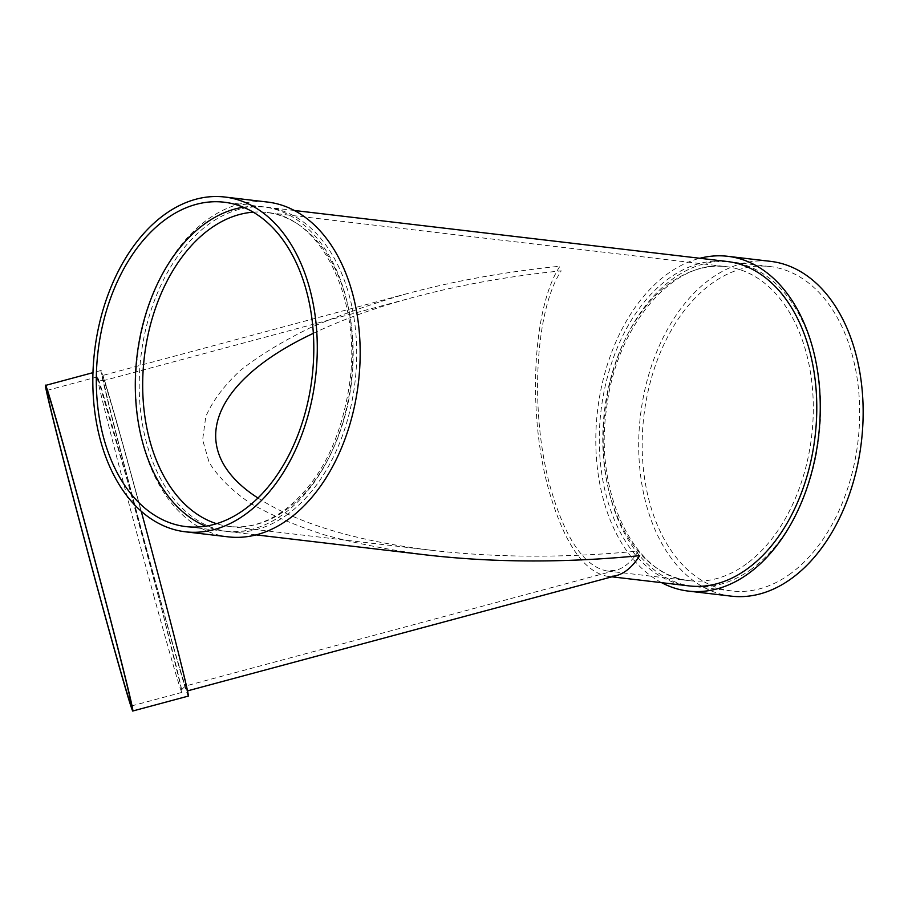 <?xml version="1.0" encoding="UTF-8"?>
<svg xmlns="http://www.w3.org/2000/svg" width="908" height="908" viewBox="0 0 908 908"><rect width="100%" height="100%" fill="white"/><g stroke="black" fill="none" stroke-linecap="round" stroke-linejoin="round"><path stroke-width="0.68" stroke-dasharray="4.54 3.41" d="M154.224 597.35A163.315 2.361 75 0 1 97.224 376.922A163.315 2.361 75 0 1 141.898 534.029A163.315 2.361 75 0 1 182.009 692.373A163.315 2.361 75 0 1 154.224 597.35M188.421 696.061A168.548 2.429 75 0 1 159.74 597.997A168.548 2.429 75 0 1 100.913 370.521A168.548 2.429 75 0 1 141.251 511.295M159.275 595.989A163.315 2.361 75 0 1 102.263 375.571A163.315 2.361 75 0 1 146.937 532.678A163.315 2.361 75 0 1 187.059 691.011A163.315 2.361 75 0 1 159.275 595.989M257.963 498.015C297.711 523.576 355.732 541.02 432.004 550.35C497.436 557.864 566.24 558.091 638.415 551.031C631.696 561.598 624.205 568.033 615.953 570.315L606.941 570.962C584.173 566.399 565.434 538.955 550.747 488.629C529.568 414.615 534.574 310.808 561.246 270.845C508.911 276.157 459.698 284.976 413.594 297.302L103.626 380.611A158.094 2.281 75 0 1 146.869 532.701A158.094 2.281 75 0 1 185.697 685.96A158.094 2.281 75 0 1 158.809 593.991A158.094 2.281 75 0 1 103.626 380.611C99.596 380.395 97.678 379.612 97.86 378.25L128.266 483.828L161.942 609.733L181.895 690.897C180.885 690.42 182.156 688.775 185.697 685.96L615.953 570.315M313.339 333.338C342.305 319.525 375.73 307.517 413.594 297.302M243.344 207.217A163.315 107.802 96.7 0 1 263.161 206.808A163.315 107.802 96.7 0 1 352.259 336.947A163.315 107.802 96.7 0 1 283.909 513.724A163.315 107.802 96.7 0 1 224.923 531.203A163.315 107.802 96.7 0 1 205.753 526.186M616.487 575.581L607.18 576.262C583.651 571.529 564.299 543.188 549.124 491.205C527.242 414.74 532.417 307.494 559.975 266.214C505.915 271.696 455.067 280.81 407.431 293.545C371.86 303.715 339.376 315.167 309.98 327.901C282.672 341.238 259.529 355.369 240.529 370.294C224.128 385.503 212.551 400.939 205.787 416.602L202.632 439.835L209.124 462.376C218.079 476.893 231.767 490.49 250.199 503.168C271.151 515.188 296.11 525.811 325.053 535.062C355.981 543.404 389.782 550.044 426.454 554.958M287.813 514.189A163.315 107.802 96.7 0 1 228.827 531.657A163.315 107.802 96.7 0 1 140.888 356.844A163.315 107.802 96.7 0 1 267.066 207.262A163.315 107.802 96.7 0 1 356.163 337.401A163.315 107.802 96.7 0 1 287.813 514.189M688.911 585.887A163.315 107.802 96.7 0 1 600.971 411.074A163.315 107.802 96.7 0 1 727.149 261.493M661.614 582.675A168.548 111.253 96.7 0 1 597.543 410.666A168.548 111.253 96.7 0 1 699.852 258.281M731.19 596.136A168.548 111.253 96.7 0 1 640.435 415.728A168.548 111.253 96.7 0 1 770.654 261.368M790.789 573.47A163.315 107.802 96.7 0 1 731.803 590.949A163.315 107.802 96.7 0 1 643.863 416.125A163.315 107.802 96.7 0 1 770.041 266.555A163.315 107.802 96.7 0 1 859.138 396.694A163.315 107.802 96.7 0 1 790.789 573.47M751.79 568.873A163.315 107.802 96.7 0 1 692.815 586.352A163.315 107.802 96.7 0 1 604.876 411.54A163.315 107.802 96.7 0 1 731.053 261.958A163.315 107.802 96.7 0 1 820.151 392.097A163.315 107.802 96.7 0 1 751.79 568.873M228.214 536.855A168.548 111.253 96.7 0 1 137.46 356.435A168.548 111.253 96.7 0 1 267.678 202.075M746.614 563.789A158.094 104.352 96.7 0 1 689.524 580.7A158.094 104.352 96.7 0 1 604.399 411.483A158.094 104.352 96.7 0 1 726.536 266.691A158.094 104.352 96.7 0 1 812.785 392.665A158.094 104.352 96.7 0 1 746.614 563.789M253.275 212.166A158.094 104.352 96.7 0 1 266.453 212.461A158.094 104.352 96.7 0 1 352.701 338.434A158.094 104.352 96.7 0 1 286.531 509.558A158.094 104.352 96.7 0 1 229.44 526.47A158.094 104.352 96.7 0 1 216.558 523.689M97.224 376.922L46.762 390.485M182.009 692.373L131.547 705.936M606.941 570.962L689.524 580.7C635.35 577.102 593.616 493.793 606.601 408.157C616.226 324.667 674.621 258.042 726.536 266.691L266.453 212.461C320.626 216.059 362.36 299.368 349.376 384.992C340.693 441.379 319.139 483.045 284.715 509.978C266.555 523.087 248.134 528.592 229.44 526.47L432.004 550.35M263.161 206.808L224.174 202.212M224.923 531.203L185.936 526.606M100.913 370.521L92.968 372.655M407.431 293.545L102.263 375.571M187.638 690.852L187.059 691.011M294.362 210.486L267.066 207.262M611.901 576.818L607.18 576.262M256.124 534.88L228.827 531.657M770.041 266.555L731.053 261.958M731.803 590.949L692.815 586.352"/><path stroke-width="1.36" d="M141.251 511.295A168.548 2.429 75 0 1 188.421 696.061L132.909 710.975A168.548 2.429 75 0 1 104.227 612.923A168.548 2.429 75 0 1 45.4 385.446A168.548 2.429 75 0 1 91.504 547.581A168.548 2.429 75 0 1 132.909 710.975M103.762 610.914A163.315 2.361 75 0 1 46.762 390.485A163.315 2.361 75 0 1 91.424 547.603A163.315 2.361 75 0 1 131.547 705.936A163.315 2.361 75 0 1 103.762 610.914M257.963 498.015C185.141 451.242 208.159 382.79 313.339 333.338M205.753 526.186A163.315 107.802 96.7 0 1 136.983 356.379A163.315 107.802 96.7 0 1 243.344 207.217M244.922 509.127A163.315 107.802 96.7 0 1 185.936 526.606A163.315 107.802 96.7 0 1 97.996 351.793A163.315 107.802 96.7 0 1 224.174 202.212A163.315 107.802 96.7 0 1 313.271 332.351A163.315 107.802 96.7 0 1 244.922 509.127M246.193 513.758A168.548 111.253 96.7 0 1 185.323 531.793A168.548 111.253 96.7 0 1 94.568 351.385A168.548 111.253 96.7 0 1 224.787 197.025A168.548 111.253 96.7 0 1 316.733 331.318A168.548 111.253 96.7 0 1 246.193 513.758M256.124 534.88L426.454 554.958C494.054 562.722 565.128 562.96 639.697 555.662C632.74 566.581 625.01 573.22 616.487 575.581L187.638 690.852M294.362 210.486L727.149 261.493A163.315 107.802 96.7 0 1 816.247 391.632A163.315 107.802 96.7 0 1 747.897 568.419A163.315 107.802 96.7 0 1 688.911 585.887L611.901 576.818M699.852 258.281A168.548 111.253 96.7 0 1 727.762 256.306A168.548 111.253 96.7 0 1 819.708 390.61A168.548 111.253 96.7 0 1 749.168 573.05A168.548 111.253 96.7 0 1 688.298 591.085A168.548 111.253 96.7 0 1 661.614 582.675M727.762 256.306L770.654 261.368A168.548 111.253 96.7 0 1 862.6 395.661A168.548 111.253 96.7 0 1 792.06 578.101A168.548 111.253 96.7 0 1 731.19 596.136L688.298 591.085M224.787 197.025L267.678 202.075A168.548 111.253 96.7 0 1 359.625 336.38A168.548 111.253 96.7 0 1 289.084 518.82A168.548 111.253 96.7 0 1 228.214 536.855L185.323 531.793M216.558 523.689A158.094 104.352 96.7 0 1 144.315 357.253A158.094 104.352 96.7 0 1 253.275 212.166M92.968 372.655L45.4 385.446"/></g></svg>
